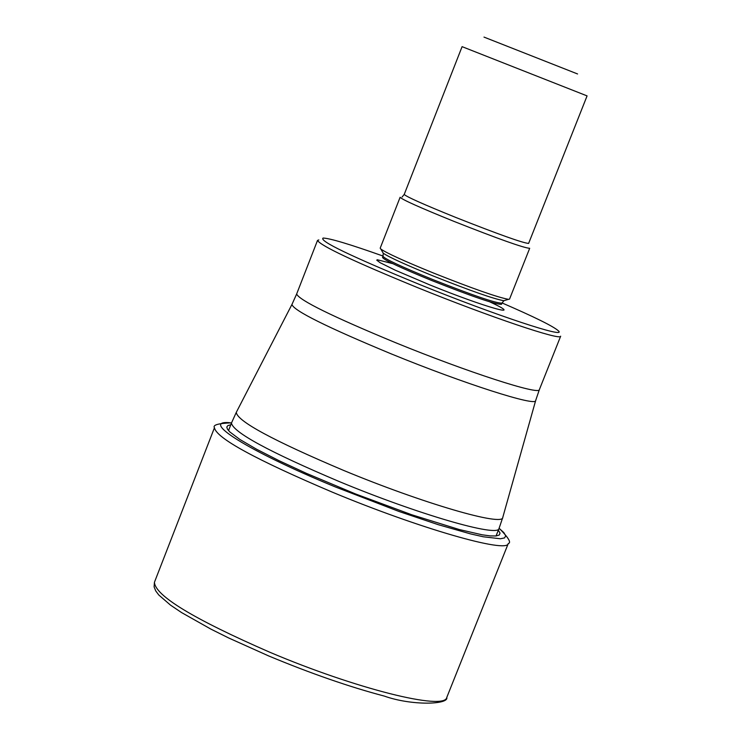 <?xml version="1.0" encoding="UTF-8"?>
<svg xmlns="http://www.w3.org/2000/svg" width="741" height="741" viewBox="0 0 741 741"><rect width="100%" height="100%" fill="white"/><g stroke="black" fill="none" stroke-linecap="round" stroke-linejoin="round"><path stroke-width="1.11" d="M230.775 424.806L227.932 425.547L226.802 426.992L227.431 429.122L229.83 431.938L239.871 439.459L256.543 449.213L279.061 460.698L306.265 473.295L355.578 493.969L411.69 514.745L459.263 529.528L482.122 534.798L490.246 535.9L495.979 535.975L499.249 535.03L500.036 533.085L498.35 530.204M383.069 256.062C349.956 244.298 329.967 238.287 323.104 238.056C318.797 240.816 350.928 256.293 419.508 284.47C495.21 315.203 568.773 339.498 558.186 330.653C553.008 326.151 534.289 316.907 502.055 302.939M417.683 287.665C489.338 316.75 561.428 341.055 560.668 336.192L539.365 389.636C539.735 395.472 467.432 372.065 395.981 342.851L395.833 342.796C332.366 316.527 299.299 300.272 296.641 294.029L317.519 240.408C320.538 245.78 353.929 261.536 417.683 287.665M318.834 239.927L317.519 240.408M509.539 299.123L508.511 299.336C497.924 297.456 472.999 288.721 433.717 273.123C404.16 261.091 386.524 253.061 380.8 249.022L380.189 248.17L400.121 197.263C402.104 199.616 420.082 207.665 454.057 221.42C498.498 238.972 523.711 247.929 529.685 248.3L509.539 299.123M515.078 67.542L587.076 95.895L528.62 243.419C522.887 243.02 498.702 234.397 456.048 217.558C423.417 204.359 406.142 196.643 404.225 194.42L462.088 46.655L515.078 67.542M483.993 37.096L577.572 73.961M446.777 697.448C444.748 710.943 355.421 688.658 269.567 652.136C193.577 618.976 155.202 595.699 154.434 582.296L154.109 586.909L155.73 590.91L158.769 594.977L170.513 605.128L181.545 612.557L210.935 629.137L228.737 638.001L268.659 655.933C310.803 673.486 349.363 686.87 384.347 696.095C411.737 705.886 449.027 704.635 446.777 697.448L508.27 543.514C511.568 542.81 508.521 537.725 499.128 528.24M231.544 422.833C218.243 423.343 212.547 424.991 214.445 427.77C216.409 438.153 255.738 459.624 332.431 492.2C418.989 528.287 507.585 553.722 508.27 543.514M499.101 528.314L503.852 532.594L505.705 535.817L504.565 537.901L500.416 538.772L483.299 536.78L470.637 533.918L438.348 524.711L399.167 511.531L335.349 486.939C247.883 451.065 196.995 418.776 231.516 422.907M489.792 301.865C527.157 319.167 485.54 307.561 429.335 284.711L395.333 270.233L380.133 262.703L376.761 260.174L377.252 259.748L392.758 263.648M296.641 294.029L291.935 304.486C293.695 310.683 326.837 327.161 391.35 353.929L391.498 353.985C463.968 383.653 537.105 407.041 535.678 400.492L539.365 389.636M535.641 400.631L502.796 517.348C503.76 526.879 422.907 503.371 343.546 470.387C272.929 440.487 237.176 421.147 236.286 412.366L291.871 304.607M236.194 412.561L231.433 423.111C233.359 432.42 269.233 451.871 339.082 481.483C417.794 514.245 498.434 537.614 499.026 528.509L496.044 535.965M501.5 304.319C495.757 304.579 472.499 296.641 431.725 280.524C400.575 267.788 384.171 260.1 382.523 257.451L382.986 256.275C384.644 258.905 401.038 266.584 432.198 279.32C472.971 295.446 496.229 303.384 501.963 303.134L501.5 304.319M504.862 300.42L503.861 300.716C493.83 298.947 470.285 290.713 433.226 275.995C405.336 264.639 388.682 257.044 383.254 253.2L382.726 252.31M214.445 427.77L154.434 582.296M502.741 517.561L499.017 528.518M231.433 423.111L228.524 430.586M508.511 299.336L503.861 300.716L501.963 303.134M382.986 256.275L383.254 253.209L380.8 249.022M402.067 197.05L404.225 194.42"/></g></svg>
